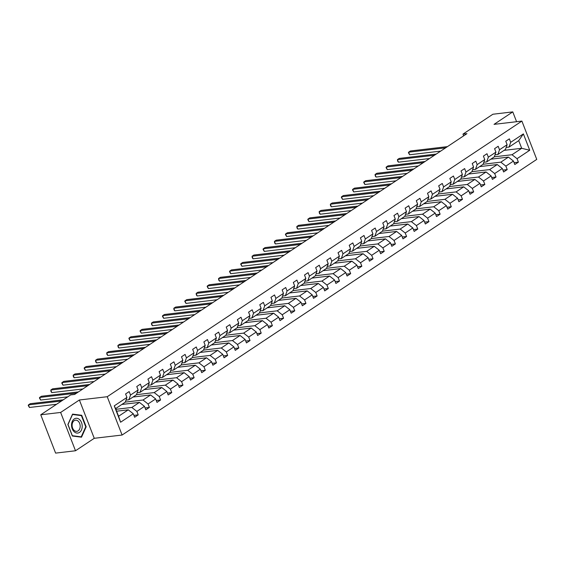 <?xml version="1.0" encoding="UTF-8"?>
<svg xmlns="http://www.w3.org/2000/svg" width="565" height="565" viewBox="0 0 565 565"><rect width="100%" height="100%" fill="white"/><g stroke="black" fill="none" stroke-linecap="round" stroke-linejoin="round"><path stroke-width="0.85" d="M122.097 435.036L536.75 159.394L521.891 121.08L107.23 396.715L122.097 435.036L94.249 438.306L79.383 399.992L60.639 412.45L75.505 450.764L94.249 438.306M75.505 450.764L55.61 453.109L40.751 414.788L60.639 412.45M516.587 121.701L512.78 111.891L492.892 114.236L462.968 134.124L463.639 135.854M494.304 156.816L512.017 154.732L521.693 148.298L529.73 150.255L517.046 158.687L518.395 162.155L514.079 162.663M504.079 150.368L521.693 148.298L518.719 140.636L509.044 147.07L506.176 147.401M512.017 154.732L517.046 158.687M483.124 164.246L500.837 162.162L508.436 157.112L513.465 161.067L514.807 164.535L518.395 162.155M513.465 161.067L505.866 166.117L507.208 169.585L502.899 170.093M471.937 171.675L489.65 169.599L497.249 164.542L502.278 168.504L503.627 171.972L507.208 169.585M502.278 168.504L494.686 173.554L496.028 177.022L491.72 177.53M460.757 179.112L478.47 177.029L486.07 171.979L491.098 175.934L492.447 179.402L496.028 177.022M491.098 175.934L483.499 180.984L484.848 184.451L480.533 184.96M449.578 186.542L467.29 184.458L474.89 179.409L479.918 183.364L481.26 186.838L484.848 184.451M479.918 183.364L472.319 188.42L473.668 191.888L469.353 192.397M438.398 193.979L456.11 191.895L463.71 186.846L468.738 190.801L470.08 194.268L473.668 191.888M468.738 190.801L461.139 195.85L462.481 199.318L458.173 199.826M427.211 201.408L444.923 199.325L452.523 194.275L457.551 198.23L458.9 201.705L462.481 199.318M457.551 198.23L449.959 203.287L451.301 206.755L446.993 207.263M416.031 208.845L433.743 206.762L441.343 201.712L446.371 205.667L447.72 209.135L451.301 206.755M446.371 205.667L438.772 210.717L440.121 214.184L435.806 214.693M404.851 216.275L422.564 214.191L430.163 209.142L435.191 213.097L436.533 216.572L440.121 214.184M435.191 213.097L427.592 218.147L428.941 221.621L424.626 222.123M393.671 223.712L411.384 221.628L418.983 216.579L424.011 220.534L425.353 224.001L428.941 221.621M424.011 220.534L416.412 225.583L417.754 229.051L413.446 229.56M382.484 231.142L400.197 229.058L407.796 224.008L412.824 227.963L414.173 231.431L417.754 229.051M412.824 227.963L405.232 233.013L406.574 236.488L402.266 236.989M371.304 238.571L389.017 236.495L396.616 231.438L401.644 235.4L402.993 238.868L406.574 236.488M401.644 235.4L394.045 240.45L395.394 243.918L391.079 244.426M360.124 246.008L377.837 243.925L385.436 238.875L390.464 242.83L391.806 246.298L395.394 243.918M390.464 242.83L382.865 247.88L384.214 251.347L379.899 251.856M348.944 253.438L366.657 251.354L374.256 246.305L379.284 250.267L380.626 253.734L384.214 251.347M379.284 250.267L371.685 255.316L373.027 258.784L368.719 259.293M337.757 260.875L355.47 258.791L363.069 253.742L368.098 257.697L369.446 261.164L373.027 258.784M368.098 257.697L360.505 262.746L361.847 266.214L357.539 266.722M326.577 268.304L344.29 266.221L351.889 261.171L356.918 265.126L358.267 268.601L361.847 266.214M356.918 265.126L349.318 270.183L350.667 273.651L346.352 274.159M315.397 275.741L333.11 273.658L340.709 268.608L345.738 272.563L347.079 276.031L350.667 273.651M345.738 272.563L338.138 277.613L339.487 281.08L335.172 281.589M304.217 283.171L321.93 281.088L329.529 276.038L334.558 279.993L335.9 283.468L339.487 281.08M334.558 279.993L326.958 285.043L328.3 288.517L323.992 289.019M293.03 290.608L310.743 288.524L318.342 283.475L323.371 287.43L324.72 290.897L328.3 288.517M323.371 287.43L315.779 292.479L317.12 295.947L312.812 296.456M281.85 298.038L299.563 295.954L307.162 290.904L312.191 294.859L313.54 298.327L317.12 295.947M312.191 294.859L304.591 299.909L305.94 303.384L301.625 303.885M270.67 305.474L288.383 303.391L295.982 298.334L301.011 302.296L302.353 305.764L305.94 303.384M301.011 302.296L293.412 307.346L294.761 310.814L290.445 311.322M259.49 312.904L277.203 310.821L284.802 305.771L289.831 309.726L291.173 313.194L294.761 310.814M289.831 309.726L282.232 314.776L283.574 318.243L279.265 318.752M248.303 320.334L266.016 318.25L273.615 313.201L278.644 317.163L279.993 320.63L283.574 318.243M278.644 317.163L271.052 322.212L272.394 325.68L268.085 326.189M237.123 327.771L254.836 325.687L262.435 320.638L267.464 324.593L268.813 328.06L272.394 325.68M267.464 324.593L259.865 329.642L261.214 333.11L256.898 333.618M225.944 335.2L243.656 333.117L251.256 328.067L256.284 332.022L257.626 335.497L261.214 333.11M256.284 332.022L248.685 337.079L250.034 340.547L245.719 341.055M214.764 342.637L232.476 340.554L240.076 335.504L245.104 339.459L246.446 342.927L250.034 340.547M245.104 339.459L237.505 344.509L238.847 347.976L234.539 348.485M203.577 350.067L221.289 347.984L228.889 342.934L233.917 346.889L235.266 350.364L238.847 347.976M233.917 346.889L226.325 351.939L227.667 355.413L223.359 355.915M192.397 357.504L210.109 355.42L217.709 350.371L222.737 354.326L224.086 357.793L227.667 355.413M222.737 354.326L215.138 359.375L216.487 362.843L212.172 363.352M181.217 364.934L198.929 362.85L206.529 357.8L211.557 361.755L212.899 365.223L216.487 362.843M211.557 361.755L203.958 366.805L205.307 370.28L200.992 370.781M170.037 372.37L187.749 370.287L195.349 365.237L200.377 369.192L201.719 372.66L205.307 370.28M200.377 369.192L192.778 374.242L194.12 377.71L189.812 378.218M158.85 379.8L176.562 377.717L184.162 372.667L189.19 376.622L190.539 380.09L194.12 377.71M189.19 376.622L181.598 381.672L182.94 385.146L178.632 385.648M147.67 387.23L165.383 385.153L172.982 380.097L178.01 384.059L179.359 387.526L182.94 385.146M178.01 384.059L170.411 389.108L171.76 392.576L167.445 393.085M136.49 394.667L154.203 392.583L161.802 387.534L166.83 391.489L168.172 394.956L171.76 392.576M166.83 391.489L159.231 396.538L160.58 400.006L156.265 400.514M125.31 402.096L143.023 400.013L150.622 394.963L155.65 398.925L156.992 402.393L160.58 400.006M155.65 398.925L148.051 403.975L149.393 407.443L145.085 407.951M115.889 409.321L131.836 407.45L139.435 402.4L144.463 406.355L145.812 409.823L149.393 407.443M144.463 406.355L136.871 411.405L138.213 414.872L133.905 415.381M133.284 413.785L120.599 422.225L114.25 405.861L126.934 397.428L125.282 402.167L115.606 408.601L118.579 416.264L128.255 409.83L133.284 413.785L134.632 417.26L138.213 414.872M130.522 395.041L138.121 389.991L136.462 394.737L128.869 399.787L130.522 395.041L129.173 391.573L125.592 393.953L126.934 397.428M141.702 387.611L149.301 382.561L147.649 387.3L140.049 392.35L141.702 387.611L140.36 384.144L136.772 386.524L138.121 389.991M152.882 380.174L160.481 375.125L158.829 379.871L151.229 384.92L152.882 380.174L151.54 376.707L147.952 379.094L149.301 382.561M164.069 372.745L171.661 367.695L170.008 372.434L162.409 377.484L164.069 372.745L162.72 369.277L159.139 371.657L160.481 375.125M175.249 365.315L182.848 360.258L181.188 365.004L173.596 370.054L175.249 365.315L173.9 361.84L170.319 364.227L171.661 367.695M186.429 357.878L194.028 352.828L192.375 357.567L184.776 362.624L186.429 357.878L185.087 354.41L181.499 356.79L182.848 360.258M197.609 350.448L205.208 345.399L203.555 350.138L195.956 355.187L197.609 350.448L196.267 346.974L192.679 349.361L194.028 352.828M208.796 343.012L216.388 337.962L214.735 342.708L207.136 347.757L208.796 343.012L207.447 339.544L203.866 341.924L205.208 345.399M219.976 335.582L227.575 330.532L225.915 335.271L218.323 340.321L219.976 335.582L218.627 332.114L215.046 334.494L216.388 337.962M231.156 328.145L238.755 323.095L237.102 327.841L229.503 332.891L231.156 328.145L229.814 324.677L226.226 327.057L227.575 330.532M242.336 320.715L249.935 315.666L248.282 320.404L240.683 325.454L242.336 320.715L240.994 317.248L237.406 319.628L238.755 323.095M253.523 313.278L261.115 308.229L259.462 312.975L251.863 318.024L253.523 313.278L252.174 309.811L248.593 312.191L249.935 315.666M264.703 305.849L272.302 300.799L270.642 305.538L263.05 310.588L264.703 305.849L263.354 302.381L259.773 304.761L261.115 308.229M275.882 298.412L283.482 293.362L281.829 298.108L274.23 303.158L275.882 298.412L274.541 294.944L270.953 297.331L272.302 300.799M287.062 290.982L294.662 285.932L293.009 290.671L285.41 295.728L287.062 290.982L285.721 287.514L282.133 289.894L283.482 293.362M298.249 283.552L305.842 278.496L304.189 283.242L296.59 288.291L298.249 283.552L296.9 280.078L293.32 282.465L294.662 285.932M309.429 276.115L317.029 271.066L315.369 275.812L307.777 280.862L309.429 276.115L308.08 272.648L304.5 275.028L305.842 278.496M320.609 268.686L328.209 263.636L326.556 268.375L318.957 273.425L320.609 268.686L319.267 265.211L315.68 267.598L317.029 271.066M331.789 261.249L339.388 256.199L337.736 260.945L330.137 265.995L331.789 261.249L330.447 257.781L326.86 260.161L328.209 263.636M342.976 253.819L350.568 248.77L348.916 253.508L341.317 258.558L342.976 253.819L341.627 250.352L338.047 252.732L339.388 256.199M354.156 246.382L361.755 241.333L360.096 246.079L352.504 251.128L354.156 246.382L352.807 242.915L349.227 245.295L350.568 248.77M365.336 238.953L372.935 233.903L371.283 238.642L363.683 243.692L365.336 238.953L363.994 235.485L360.406 237.865L361.755 241.333M376.516 231.516L384.115 226.466L382.463 231.212L374.863 236.262L376.516 231.516L375.174 228.048L371.586 230.435L372.935 233.903M387.703 224.086L395.295 219.036L393.643 223.775L386.043 228.825L387.703 224.086L386.354 220.618L382.773 222.998L384.115 226.466M398.883 216.656L406.482 211.6L404.823 216.346L397.23 221.395L398.883 216.656L397.534 213.182L393.953 215.569L395.295 219.036M410.063 209.22L417.662 204.17L416.01 208.909L408.41 213.965L410.063 209.22L408.721 205.752L405.133 208.132L406.482 211.6M421.243 201.79L428.842 196.74L427.189 201.479L419.59 206.529L421.243 201.79L419.901 198.315L416.313 200.702L417.662 204.17M432.43 194.353L440.022 189.303L438.369 194.049L430.77 199.099L432.43 194.353L431.081 190.885L427.5 193.265L428.842 196.74M443.61 186.923L451.209 181.874L449.549 186.612L441.957 191.662L443.61 186.923L442.261 183.456L438.68 185.836L440.022 189.303M454.79 179.486L462.389 174.437L460.736 179.183L453.137 184.232L454.79 179.486L453.448 176.019L449.86 178.399L451.209 181.874M465.97 172.057L473.569 167.007L471.916 171.746L464.317 176.796L465.97 172.057L464.628 168.589L461.04 170.969L462.389 174.437M477.157 164.62L484.749 159.57L483.096 164.316L475.497 169.366L477.157 164.62L475.808 161.152L472.227 163.539L473.569 167.007M488.337 157.19L495.936 152.14L494.276 156.879L486.684 161.929L488.337 157.19L486.988 153.722L483.407 156.102L484.749 159.57M499.517 149.76L507.116 144.704L505.463 149.45L497.864 154.499L499.517 149.76L498.175 146.286L494.587 148.673L495.936 152.14M509.044 147.07L510.696 142.324L509.355 138.856L505.767 141.236L507.116 144.704M510.696 142.324L523.388 133.891L529.73 150.255M40.751 414.788L70.674 394.9L74.651 394.427L466.944 133.658L462.968 134.124M497.864 154.499L494.989 154.838M490.816 159.182L508.436 157.112M500.837 162.162L505.866 166.117M486.684 161.929L483.81 162.268M479.636 166.619L497.249 164.542M489.65 169.599L494.686 173.554M475.497 169.366L472.63 169.705M468.456 174.048L486.07 171.979M478.47 177.029L483.499 180.984M464.317 176.796L461.45 177.135M457.269 181.485L474.89 179.409M467.29 184.458L472.319 188.42M453.137 184.232L450.263 184.571M446.089 188.915L463.71 186.846M456.11 191.895L461.139 195.85M441.957 191.662L439.083 192.001M434.909 196.352L452.523 194.275M444.923 199.325L449.959 203.287M430.77 199.099L427.903 199.431M423.729 203.781L441.343 201.712M433.743 206.762L438.772 210.717M419.59 206.529L416.723 206.868M412.542 211.211L430.163 209.142M422.564 214.191L427.592 218.147M408.41 213.965L405.536 214.297M401.362 218.648L418.983 216.579M411.384 221.628L416.412 225.583M397.23 221.395L394.356 221.734M390.182 226.078L407.796 224.008M400.197 229.058L405.232 233.013M386.043 228.825L383.176 229.164M379.002 233.514L396.616 231.438M389.017 236.495L394.045 240.45M374.863 236.262L371.996 236.601M367.815 240.944L385.436 238.875M377.837 243.925L382.865 247.88M363.683 243.692L360.809 244.031M356.635 248.381L374.256 246.305M366.657 251.354L371.685 255.316M352.504 251.128L349.629 251.467M345.455 255.811L363.069 253.742M355.47 258.791L360.505 262.746M341.317 258.558L338.449 258.897M334.275 263.248L351.889 261.171M344.29 266.221L349.318 270.183M330.137 265.995L327.269 266.334M323.088 270.677L340.709 268.608M333.11 273.658L338.138 277.613M318.957 273.425L316.082 273.764M311.908 278.107L329.529 276.038M321.93 281.088L326.958 285.043M307.777 280.862L304.902 281.193M300.728 285.544L318.342 283.475M310.743 288.524L315.779 292.479M296.59 288.291L293.722 288.63M289.548 292.974L307.162 290.904M299.563 295.954L304.591 299.909M285.41 295.728L282.542 296.06M278.361 300.411L295.982 298.334M288.383 303.391L293.412 307.346M274.23 303.158L271.355 303.497M267.181 307.84L284.802 305.771M277.203 310.821L282.232 314.776M263.05 310.588L260.175 310.927M256.002 315.277L273.615 313.201M266.016 318.25L271.052 322.212M251.863 318.024L248.996 318.363M244.822 322.707L262.435 320.638M254.836 325.687L259.865 329.642M240.683 325.454L237.816 325.793M233.635 330.144L251.256 328.067M243.656 333.117L248.685 337.079M229.503 332.891L226.629 333.23M222.455 337.573L240.076 335.504M232.476 340.554L237.505 344.509M218.323 340.321L215.449 340.66M211.275 345.003L228.889 342.934M221.289 347.984L226.325 351.939M207.136 347.757L204.269 348.089M200.095 352.44L217.709 350.371M210.109 355.42L215.138 359.375M195.956 355.187L193.089 355.526M188.908 359.87L206.529 357.8M198.929 362.85L203.958 366.805M184.776 362.624L181.902 362.956M177.728 367.307L195.349 365.237M187.749 370.287L192.778 374.242M173.596 370.054L170.722 370.393M166.548 374.736L184.162 372.667M176.562 377.717L181.598 381.672M162.409 377.484L159.542 377.823M155.368 382.173L172.982 380.097M165.383 385.153L170.411 389.108M151.229 384.92L148.362 385.259M144.181 389.603L161.802 387.534M154.203 392.583L159.231 396.538M140.049 392.35L137.175 392.689M133.001 397.04L150.622 394.963M143.023 400.013L148.051 403.975M128.869 399.787L125.995 400.126M121.821 404.469L139.435 402.4M131.836 407.45L136.871 411.405M114.25 405.861L115.606 408.601M512.78 111.891L494.043 124.357L521.891 121.08M79.383 399.992L107.23 396.715M116.616 411.2L128.255 409.83M118.579 416.264L120.599 422.225M523.388 133.891L518.719 140.636M81.713 415.282L72.553 414.117L67.878 424.485L72.355 436.018L81.508 437.19L86.184 426.822L81.713 415.282L80.166 415.466M85.711 426.879L86.184 426.822M61.486 401.002L28.448 404.886L30.235 403.7L63.28 399.815M56.542 404.293L29.451 407.478L28.448 404.886L28.25 405.43L29.451 407.478M76.649 393.106L39.628 397.456L41.422 396.263L78.443 391.912M67.722 396.863L40.631 400.048L39.628 397.456L39.43 398L40.631 400.048M87.829 385.669L50.808 390.027L52.602 388.833L89.623 384.483M82.886 388.96L51.811 392.611L50.808 390.027L51.012 391.602L51.811 392.611M71.529 424.986A7.437 5.304 83.3 0 0 76.805 433.051A7.437 5.304 83.3 0 0 82.215 426.356A7.437 5.304 83.3 0 0 76.939 418.291A7.437 5.304 83.3 0 0 71.529 424.986M72.101 425.24A5.629 4.019 83.3 0 0 76.805 431.349A5.629 4.019 83.3 0 0 80.188 426.271A5.629 4.019 83.3 0 0 75.491 420.169A5.629 4.019 83.3 0 0 72.101 425.24M81.409 415.628L85.746 426.808L81.212 436.851L72.341 435.714L68.005 424.534L72.539 414.491L81.409 415.628M79.983 436.999L81.212 436.851M99.009 378.239L61.988 382.59L63.781 381.396L100.803 377.046M94.065 381.523L62.998 385.182L61.988 382.59L61.797 383.134L62.998 385.182M110.196 370.802L73.175 375.16L74.961 373.966L111.983 369.616M105.245 374.094L74.177 377.745L73.175 375.16L73.379 376.735L74.177 377.745M121.376 363.373L84.355 367.723L86.148 366.537L123.17 362.179M116.425 366.664L85.357 370.315L84.355 367.723L84.157 368.267L85.357 370.315M132.556 355.936L95.534 360.293L97.328 359.1L134.35 354.749M127.612 359.227L96.537 362.878L95.534 360.293L95.739 361.868L96.537 362.878M143.736 348.506L106.714 352.857L108.508 351.67L145.53 347.313M138.792 351.797L107.724 355.449L106.714 352.857L106.926 354.439L107.724 355.449M154.923 341.076L117.901 345.427L119.688 344.233L156.71 339.883M149.972 344.36L118.904 348.012L117.901 345.427L118.106 347.002L118.904 348.012M166.103 333.64L129.081 337.99L130.875 336.804L167.897 332.446M161.152 336.931L130.084 340.582L129.081 337.99L128.884 338.534L130.084 340.582M177.283 326.21L140.261 330.56L142.055 329.367L179.077 325.016M172.339 329.494L141.264 333.152L140.261 330.56L140.064 331.104L141.264 333.152M188.463 318.773L151.441 323.131L153.235 321.937L190.257 317.579M183.519 322.064L152.451 325.715L151.441 323.131L151.653 324.706L152.451 325.715M199.65 311.343L162.628 315.694L164.415 314.5L201.437 310.15M194.699 314.627L163.631 318.286L162.628 315.694L162.43 316.238L163.631 318.286M210.83 303.906L173.808 308.264L175.602 307.07L212.624 302.72M205.879 307.198L174.811 310.849L173.808 308.264L174.013 309.839L174.811 310.849M222.01 296.477L184.988 300.827L186.782 299.641L223.804 295.283M217.066 299.761L185.991 303.419L184.988 300.827L184.79 301.371L185.991 303.419M233.19 289.04L196.168 293.397L197.962 292.204L234.984 287.853M228.246 292.331L197.178 295.982L196.168 293.397L196.38 294.972L197.178 295.982M244.377 281.61L207.355 285.961L209.142 284.774L246.163 280.417M239.426 284.901L208.358 288.553L207.355 285.961L207.157 286.504L208.358 288.553M255.557 274.173L218.535 278.531L220.329 277.337L257.35 272.987M250.606 277.464L219.538 281.116L218.535 278.531L218.74 280.106L219.538 281.116M266.737 266.744L229.715 271.094L231.509 269.908L268.53 265.55M261.793 270.035L230.718 273.686L229.715 271.094L229.517 271.638L230.718 273.686M277.916 259.314L240.895 263.664L242.689 262.471L279.71 258.12M272.973 262.598L241.905 266.256L240.895 263.664L240.704 264.208L241.905 266.256M289.103 251.877L252.082 256.235L253.869 255.041L290.89 250.683M284.153 255.168L253.085 258.819L252.082 256.235L252.287 257.81L253.085 258.819M300.283 244.447L263.262 248.798L265.056 247.604L302.077 243.254M295.333 247.731L264.265 251.39L263.262 248.798L263.064 249.342L264.265 251.39M311.463 237.01L274.442 241.368L276.236 240.174L313.257 235.824M306.52 240.302L275.445 243.953L274.442 241.368L274.647 242.943L275.445 243.953M322.643 229.581L285.622 233.931L287.416 232.738L324.437 228.387M317.7 232.865L286.632 236.523L285.622 233.931L285.431 234.475L286.632 236.523M333.83 222.144L296.809 226.501L298.595 225.308L335.617 220.957M328.879 225.435L297.812 229.086L296.809 226.501L297.013 228.076L297.812 229.086M345.01 214.714L307.989 219.065L309.782 217.878L346.804 213.521M340.059 218.005L308.991 221.657L307.989 219.065L307.791 219.608L308.991 221.657M356.19 207.277L319.169 211.635L320.962 210.441L357.984 206.091M351.246 210.568L320.171 214.22L319.169 211.635L319.373 213.21L320.171 214.22M367.37 199.848L330.348 204.198L332.142 203.012L369.164 198.654M362.426 203.139L331.358 206.79L330.348 204.198L330.56 205.78L331.358 206.79M378.557 192.418L341.535 196.768L343.322 195.575L380.344 191.224M373.606 195.702L342.538 199.353L341.535 196.768L341.338 197.312L342.538 199.353M389.737 184.981L352.715 189.332L354.509 188.145L391.531 183.787M384.786 188.272L353.718 191.923L352.715 189.332L352.518 189.875L353.718 191.923M400.917 177.551L363.895 181.902L365.689 180.708L402.711 176.358M395.973 180.835L364.898 184.494L363.895 181.902L363.698 182.446L364.898 184.494M412.097 170.114L375.075 174.472L376.869 173.278L413.891 168.928M407.153 173.406L376.085 177.057L375.075 174.472L375.287 176.047L376.085 177.057M423.284 162.685L386.262 167.035L388.049 165.842L425.071 161.491M418.333 165.969L387.265 169.627L386.262 167.035L386.065 167.579L387.265 169.627M434.464 155.248L397.442 159.605L399.236 158.412L436.258 154.061M429.513 158.539L398.445 162.19L397.442 159.605L397.647 161.18L398.445 162.19M445.644 147.818L408.622 152.169L410.416 150.982L447.438 146.625M440.7 151.109L409.625 154.761L408.622 152.169L408.424 152.712L409.625 154.761"/></g></svg>
